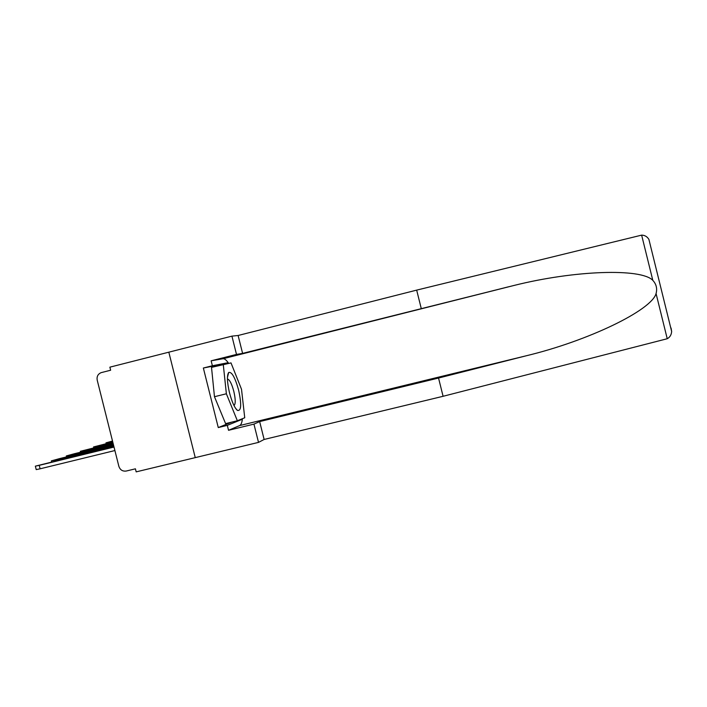<?xml version="1.0" encoding="UTF-8"?>
<svg xmlns="http://www.w3.org/2000/svg" width="707" height="707" viewBox="0 0 707 707"><rect width="100%" height="100%" fill="white"/><g stroke="black" fill="none" stroke-linecap="round" stroke-linejoin="round"><path stroke-width="1.06" d="M649.733 242.766L648.893 239.364C647.144 236.58 644.722 235.175 641.638 235.131L416.67 290.117L238.118 335.489L231.931 336.134L109.877 367.163L110.646 370.221L101.074 372.669C97.911 374.083 96.62 376.566 97.204 380.119L118.873 466.355C120.155 469.961 122.62 471.516 126.279 471.03L135.408 468.821L136.177 471.869L195.256 457.632L168.823 352.174L195.256 457.632L258.515 442.388L253.946 424.12L259.655 421.584L264.126 439.462L258.515 442.388M259.655 421.584L438.543 378.042L443.086 396.291L667.231 338.733C669.936 337.239 671.403 334.826 671.65 331.486L671.058 328.013M438.543 378.042L525.893 355.868C587.853 341.03 651.545 310.364 656.069 293.564C657.395 288.553 656.308 284.143 652.808 280.334C641.196 268.112 574.826 270.224 514.113 285.434L242.598 353.385L236.5 354.419L211.137 360.809L223.182 358.705C224.764 358.723 226.593 360.278 228.653 363.371M443.086 396.291L264.126 439.462M219.647 365.333L219.462 364.874L203.351 368.02L218.269 427.567L227.3 425.358L242.201 419.295L242.148 418.809M203.351 368.02L212.374 365.758L211.137 360.809M231.931 336.134L236.5 354.419M242.404 418.712C242.015 422.609 241.078 424.898 239.602 425.587L228.538 430.298L253.946 424.12M228.538 430.298L227.3 425.358M238.118 335.489L242.598 353.385M416.67 290.117L421.222 308.393M228.326 363.433L228.043 362.718L212.374 365.758M239.054 420.064L242.201 419.295M218.269 427.567L231.887 422.088M219.462 364.874L228.043 362.718M238.621 390.114C235.06 377.405 231.755 371.529 228.688 372.483C226.788 375.364 227.062 382.151 229.51 392.836C231.967 402.044 234.6 407.895 237.411 410.387C241.299 411.288 241.706 404.528 238.621 390.114M233.982 405.535C235.687 404.139 235.634 399.42 233.823 391.378C231.781 383.874 229.704 379.774 227.601 379.058L227.601 379.058M237.358 420.753L225.595 423.626L214.468 396.715L211.517 367.375L231.003 362.903L241.511 389.257L244.737 417.766L237.358 420.753L226.373 393.772L223.262 364.423M214.468 396.715L226.373 393.772M112.51 441.044L105.97 442.847L109.523 442.078L109.7 442.776M112.581 441.327L109.523 442.078M112.758 442.025L93.545 446.948L97.159 446.17L97.345 446.912M112.837 442.326L97.159 446.17M113.023 443.077L80.342 451.305L84.027 450.518L84.23 451.313M113.102 443.395L84.027 450.518M113.306 444.19L74.27 453.753L66.308 455.944L70.055 455.149L70.267 455.988M113.385 444.535L70.055 455.149M113.597 445.383L59.653 458.587L51.337 460.884L55.155 460.08L55.385 460.982M113.694 445.746L55.155 460.08M113.924 446.656L35.35 466.16L39.239 465.347L40.113 468.803L36.216 469.607L35.35 466.178M114.896 450.545L40.113 468.803M114.021 447.054L39.239 465.347M667.231 338.733L656.069 293.564M652.808 280.334L641.638 235.131M239.602 425.587L525.893 355.868M222.864 358.741L508.74 286.742M223.182 358.705L514.113 285.434M648.893 239.364L671.65 331.486M227.442 377.458L228.688 372.483M235.466 408.151L237.411 410.387M105.97 442.856L106.174 443.643M93.545 446.965L93.757 447.796M80.351 451.322L80.571 452.206M66.308 455.953L66.546 456.899M51.337 460.893L51.593 461.91"/></g></svg>
